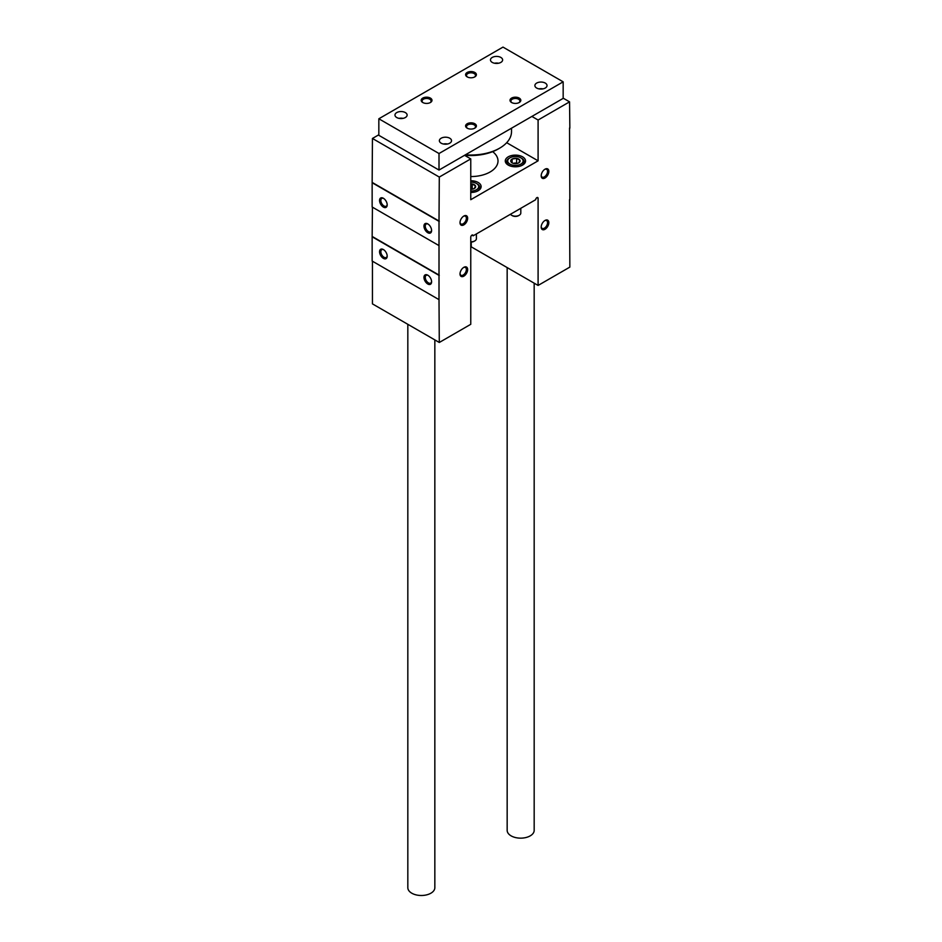 <?xml version="1.0" encoding="UTF-8"?>
<svg xmlns="http://www.w3.org/2000/svg" width="942" height="942" viewBox="0 0 942 942"><rect width="100%" height="100%" fill="white"/><g stroke="black" fill="none" stroke-linecap="round" stroke-linejoin="round"><path stroke-width="1.41" d="M372.443 261.205L372.443 303.877L439.29 342.476L470.764 324.307L470.764 237.196A1.684 0.977 120 0 1 471.495 235.488A1.684 0.977 120 0 1 472.802 235.041A1.684 0.977 120 0 1 473.143 235.818L535.704 199.692A1.684 0.977 120 0 1 536.445 197.997A1.684 0.977 120 0 1 537.741 197.549A1.684 0.977 120 0 1 538.094 198.315L538.094 285.438L569.851 267.104L569.557 199.669M569.851 199.834L569.557 127.994M427.786 284.001A5.405 3.12 -120 0 0 431.601 281.799A5.405 3.12 -120 0 0 427.786 275.182A5.405 3.12 -120 0 0 423.959 277.384A5.405 3.12 -120 0 0 427.786 284.001M383.37 258.367A5.405 3.12 -120 0 0 387.197 256.153A5.405 3.12 -120 0 0 383.37 249.548A5.405 3.12 -120 0 0 379.555 251.75A5.405 3.12 -120 0 0 383.37 258.367M372.149 236.783L372.149 261.04L439.007 299.638L439.007 275.37L372.149 236.783L372.443 207.169M563.163 98.156L569.557 101.854L538.094 120.023L531.889 116.431M538.094 120.023L538.094 160.823L506.69 142.701M470.764 180.758A10.127 5.852 180 0 1 478.159 182.465A10.127 5.852 180 0 1 481.127 186.598A10.127 5.852 180 0 1 470.764 192.451M522.575 156.831A10.127 5.852 180 0 1 525.542 160.964A10.127 5.852 180 0 1 515.404 166.805A10.127 5.852 180 0 1 505.277 160.964A10.127 5.852 180 0 1 511.53 155.56A10.127 5.852 180 0 1 522.575 156.831M492.678 151.662A27.012 15.59 180 0 1 498.012 160.964A27.012 15.59 180 0 1 470.764 176.554M538.094 160.823L470.764 199.692L470.764 158.892L464.559 155.312M378.837 134.765L372.443 138.462L439.29 177.061L470.764 158.892M383.37 207.087A5.405 3.12 -120 0 0 387.197 204.885A5.405 3.12 -120 0 0 383.37 198.267A5.405 3.12 -120 0 0 379.555 200.469A5.405 3.12 -120 0 0 383.37 207.087M427.786 232.721A5.405 3.12 -120 0 0 431.601 230.519A5.405 3.12 -120 0 0 427.786 223.902A5.405 3.12 -120 0 0 423.959 226.104A5.405 3.12 -120 0 0 427.786 232.721M372.149 182.736L372.149 207.005L439.007 245.603L439.007 221.335L372.149 182.736L372.443 138.462M473.143 235.818L471.954 235.123M471.236 242.047L471.236 246.839L538.094 285.438M569.557 101.854L569.851 128.159M439.007 221.335L439.29 177.061M439.007 275.37L439.007 245.603M439.29 342.476L439.007 299.638M545.018 229.283A5.405 3.12 -60 0 1 541.191 227.069A5.405 3.12 -60 0 1 545.018 220.452A5.405 3.12 -60 0 1 548.833 222.665A5.405 3.12 -60 0 1 545.018 229.283M463.841 276.147A5.405 3.12 -60 0 1 460.014 273.945A5.405 3.12 -60 0 1 463.841 267.328A5.405 3.12 -60 0 1 467.656 269.53A5.405 3.12 -60 0 1 463.841 276.147M545.018 178.003A5.405 3.12 -60 0 1 541.191 175.789A5.405 3.12 -60 0 1 545.018 169.183A5.405 3.12 -60 0 1 548.833 171.385A5.405 3.12 -60 0 1 545.018 178.003M463.841 224.867A5.405 3.12 -60 0 1 460.014 222.665A5.405 3.12 -60 0 1 463.841 216.048A5.405 3.12 -60 0 1 467.656 218.25A5.405 3.12 -60 0 1 463.841 224.867M463.499 216.26A4.486 2.591 -60 0 1 465.43 216.201A4.486 2.591 -60 0 1 466.125 219.792A4.486 2.591 -60 0 1 463.193 223.749A4.486 2.591 -60 0 1 460.944 223.972A4.486 2.591 -60 0 1 460.037 222.265M544.676 169.395A4.486 2.591 -60 0 1 546.619 169.325A4.486 2.591 -60 0 1 547.302 172.928A4.486 2.591 -60 0 1 544.37 176.884A4.486 2.591 -60 0 1 542.121 177.108A4.486 2.591 -60 0 1 541.214 175.4M428.127 224.114A4.486 2.591 -120 0 0 426.184 224.055A4.486 2.591 -120 0 0 425.501 227.646A4.486 2.591 -120 0 0 428.433 231.602A4.486 2.591 -120 0 0 430.671 231.826A4.486 2.591 -120 0 0 431.589 230.119M383.712 198.479A4.486 2.591 -120 0 0 381.781 198.409A4.486 2.591 -120 0 0 381.086 202.012A4.486 2.591 -120 0 0 384.018 205.968A4.486 2.591 -120 0 0 386.267 206.192A4.486 2.591 -120 0 0 387.186 204.485M463.499 267.54A4.486 2.591 -60 0 1 465.43 267.481A4.486 2.591 -60 0 1 466.125 271.072A4.486 2.591 -60 0 1 463.193 275.029A4.486 2.591 -60 0 1 460.944 275.252A4.486 2.591 -60 0 1 460.037 273.545M544.676 220.675A4.486 2.591 -60 0 1 546.619 220.605A4.486 2.591 -60 0 1 547.302 224.208A4.486 2.591 -60 0 1 544.37 228.164A4.486 2.591 -60 0 1 542.121 228.388A4.486 2.591 -60 0 1 541.214 226.669M428.127 275.394A4.486 2.591 -120 0 0 426.184 275.335A4.486 2.591 -120 0 0 425.501 278.926A4.486 2.591 -120 0 0 428.433 282.883A4.486 2.591 -120 0 0 430.671 283.106A4.486 2.591 -120 0 0 431.589 281.399M383.712 249.76A4.486 2.591 -120 0 0 381.781 249.689A4.486 2.591 -120 0 0 381.086 253.292A4.486 2.591 -120 0 0 384.018 257.248A4.486 2.591 -120 0 0 386.267 257.472A4.486 2.591 -120 0 0 387.186 255.765M439.29 221.17L372.443 182.571M439.29 275.205L372.443 236.607M439.007 153.522L563.163 81.836L502.993 47.1L378.837 118.774L439.007 153.522L439.007 170.055L563.163 98.38L563.163 81.836M439.007 170.055L378.837 135.318L378.837 118.774M545.253 83.073A6.076 3.509 180 0 1 547.031 85.557A6.076 3.509 180 0 1 540.955 89.066A6.076 3.509 180 0 1 534.879 85.557A6.076 3.509 180 0 1 538.636 82.319A6.076 3.509 180 0 1 545.253 83.073M500.85 57.438A6.076 3.509 180 0 1 502.628 59.923A6.076 3.509 180 0 1 496.552 63.432A6.076 3.509 180 0 1 490.464 59.923A6.076 3.509 180 0 1 494.22 56.673A6.076 3.509 180 0 1 500.85 57.438M405.343 112.581A6.076 3.509 180 0 1 407.121 115.054A6.076 3.509 180 0 1 401.045 118.562A6.076 3.509 180 0 1 394.969 115.054A6.076 3.509 180 0 1 398.713 111.815A6.076 3.509 180 0 1 405.343 112.581M449.746 138.215A6.076 3.509 180 0 1 451.536 140.699A6.076 3.509 180 0 1 445.448 144.208A6.076 3.509 180 0 1 439.372 140.699A6.076 3.509 180 0 1 443.129 137.461A6.076 3.509 180 0 1 449.746 138.215M519.23 98.098A5.405 3.12 180 0 1 519.23 102.513A5.405 3.12 180 0 1 511.588 102.513A5.405 3.12 180 0 1 511.588 98.098A5.405 3.12 180 0 1 519.23 98.098M474.815 72.463A5.405 3.12 180 0 1 474.815 76.879A5.405 3.12 180 0 1 467.185 76.879A5.405 3.12 180 0 1 467.185 72.463A5.405 3.12 180 0 1 474.815 72.463M430.412 98.098A5.405 3.12 180 0 1 430.412 102.513A5.405 3.12 180 0 1 422.77 102.513A5.405 3.12 180 0 1 422.77 98.098A5.405 3.12 180 0 1 430.412 98.098M474.815 123.743A5.405 3.12 180 0 1 474.815 128.159A5.405 3.12 180 0 1 467.185 128.159A5.405 3.12 180 0 1 467.185 123.743A5.405 3.12 180 0 1 474.815 123.743M467.538 128.336A4.486 2.591 180 0 1 466.514 126.699A4.486 2.591 180 0 1 469.281 124.297A4.486 2.591 180 0 1 474.179 124.862A4.486 2.591 180 0 1 475.486 126.699A4.486 2.591 180 0 1 474.462 128.336M423.123 102.702A4.486 2.591 180 0 1 422.098 101.053A4.486 2.591 180 0 1 424.877 98.663A4.486 2.591 180 0 1 429.764 99.228A4.486 2.591 180 0 1 431.083 101.053A4.486 2.591 180 0 1 430.058 102.702M467.538 77.056A4.486 2.591 180 0 1 466.514 75.419A4.486 2.591 180 0 1 469.281 73.017A4.486 2.591 180 0 1 474.179 73.582A4.486 2.591 180 0 1 475.486 75.419A4.486 2.591 180 0 1 474.462 77.056M511.942 102.702A4.486 2.591 180 0 1 510.917 101.053A4.486 2.591 180 0 1 513.696 98.663A4.486 2.591 180 0 1 518.583 99.228A4.486 2.591 180 0 1 519.902 101.053A4.486 2.591 180 0 1 518.877 102.702M443.423 144.008A6.076 3.509 180 0 1 447.474 144.008M399.019 118.362A6.076 3.509 180 0 1 403.07 118.362M494.526 63.232A6.076 3.509 180 0 1 498.577 63.232M538.93 88.866A6.076 3.509 180 0 1 542.981 88.866M507.161 267.575L507.161 830.349A13.506 7.795 0 0 0 511.106 835.86A13.506 7.795 0 0 0 525.836 837.556A13.506 7.795 0 0 0 534.173 830.349L534.173 283.177M407.827 324.319L407.827 887.694A13.506 7.795 0 0 0 411.784 893.204A13.506 7.795 0 0 0 426.502 894.9A13.506 7.795 0 0 0 434.839 887.694L434.839 339.909M511.518 128.194L511.518 131.633A40.518 23.397 180 0 1 499.649 148.165A40.518 23.397 180 0 1 465.442 154.794M499.649 148.165L498.118 149.048A38.363 22.149 180 0 1 464.677 155.23M470.764 183.902A4.675 2.696 180 0 1 472.213 183.996L475.522 185.904L474.309 188.506A4.675 2.696 180 0 1 470.764 189.295M473.214 188.977L472.213 188.4L472.213 183.996A4.675 2.696 180 0 1 475.522 185.904A4.675 2.696 180 0 1 474.309 188.506M470.764 182.159A7.701 4.439 180 0 1 476.44 183.455A7.701 4.439 180 0 1 478.065 188.365A7.701 4.439 180 0 1 470.764 191.049M476.44 183.455L477.205 183.902A8.784 5.063 180 0 1 479.784 187.482A8.784 5.063 180 0 1 475.404 191.862M476.405 233.934L476.405 238.691A5.405 3.12 180 0 1 474.815 240.893A5.405 3.12 180 0 1 470.764 241.8M474.415 241.105A4.369 2.52 180 0 1 474.085 241.317A4.369 2.52 180 0 1 470.764 242.047M470.764 188.683A4.051 2.343 180 0 1 473.108 189.012M472.213 188.4L470.764 188.624M510.894 161.659L512.107 159.057L516.616 158.35L519.925 160.258L518.712 162.872A4.675 2.696 180 0 1 514.202 163.567A4.675 2.696 180 0 1 512.107 162.872A4.675 2.696 180 0 1 510.894 161.659A4.675 2.696 180 0 1 512.107 159.057A4.675 2.696 180 0 1 516.616 158.35A4.675 2.696 180 0 1 519.925 160.258A4.675 2.696 180 0 1 518.712 162.872M509.963 164.108A7.701 4.439 180 0 1 509.963 157.82A7.701 4.439 180 0 1 520.855 157.82A7.701 4.439 180 0 1 520.855 164.108A7.701 4.439 180 0 1 509.963 164.108M511 166.228A8.784 5.063 180 0 1 509.198 165.427A8.784 5.063 180 0 1 506.631 161.847A8.784 5.063 180 0 1 509.198 158.256L509.963 157.82M520.855 157.82L521.621 158.256A8.784 5.063 180 0 1 524.188 161.847A8.784 5.063 180 0 1 519.819 166.228M520.808 208.3L520.808 213.045A5.405 3.12 180 0 1 519.23 215.259A5.405 3.12 180 0 1 511.588 215.259L511.588 215.259A5.405 3.12 180 0 1 510.446 214.281M518.818 215.471A4.369 2.52 180 0 1 518.5 215.683A4.369 2.52 180 0 1 512.318 215.683L512.318 215.683A4.369 2.52 180 0 1 511.989 215.471M512.318 215.683L511.588 215.259L512.318 215.683M517.617 163.343L514.356 163.119A4.051 2.343 180 0 1 517.511 163.378M513.308 163.378A4.051 2.343 180 0 1 514.356 163.119L513.096 163.307M516.616 162.766L516.616 158.35M512.107 162.825L512.107 159.057M538.094 198.315L536.893 197.632M479.784 187.482L479.784 189.519M474.085 241.317L474.815 240.893M506.631 161.847L506.631 163.884M524.188 161.847L524.188 163.884M518.5 215.683L519.23 215.259"/></g></svg>
